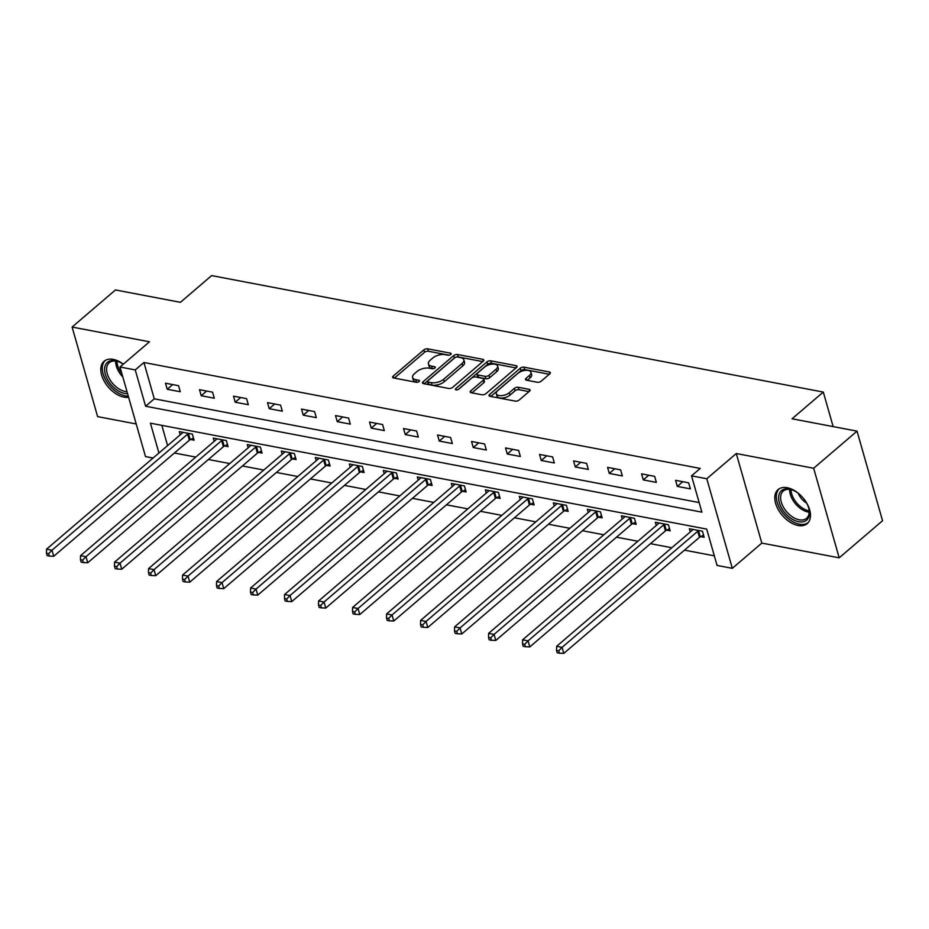 <?xml version="1.0" encoding="UTF-8"?>
<svg xmlns="http://www.w3.org/2000/svg" width="929" height="929" viewBox="0 0 929 929"><rect width="100%" height="100%" fill="white"/><g stroke="black" fill="none" stroke-linecap="round" stroke-linejoin="round"><path stroke-width="1.39" d="M450.728 354.46A1.974 0.952 -15.9 0 0 451.122 353.635A1.974 0.952 -15.9 0 0 450.426 353.159L427.688 348.828A2.822 1.347 -15.9 0 0 423.845 349.873L393.199 376.094A2.822 1.347 -15.9 0 0 392.63 377.279A2.822 1.347 -15.9 0 0 393.641 377.964L416.366 382.295A1.974 0.952 -15.9 0 0 419.06 381.552A1.974 0.952 -15.9 0 0 419.455 380.727A1.974 0.952 -15.9 0 0 418.758 380.251L415.809 379.694A9.011 4.331 -15.9 0 1 412.592 377.499A9.011 4.331 -15.9 0 1 414.415 373.725L416.97 371.542A9.011 4.331 -15.9 0 1 429.256 368.186L432.206 368.743A1.974 0.952 -15.9 0 0 434.888 368.012A1.974 0.952 -15.9 0 0 435.295 367.187A1.974 0.952 -15.9 0 0 434.586 366.7L431.648 366.142A9.011 4.331 -15.9 0 1 428.42 363.947A9.011 4.331 -15.9 0 1 430.243 360.173L432.798 357.99A9.011 4.331 -15.9 0 1 445.096 354.634L448.033 355.192A1.974 0.952 -15.9 0 0 450.728 354.46M787.258 487.725A22.389 13.563 -130.6 0 0 778.084 489.606A22.389 13.563 -130.6 0 0 778.235 509.556A22.389 13.563 -130.6 0 0 798.023 525.489A22.389 13.563 -130.6 0 0 807.196 523.619A22.389 13.563 -130.6 0 0 807.046 503.669A22.389 13.563 -130.6 0 0 787.258 487.725M123.336 364.156A22.389 13.563 -130.6 0 0 113.257 359.384A22.389 13.563 -130.6 0 0 104.094 361.265A22.389 13.563 -130.6 0 0 104.234 381.215A22.389 13.563 -130.6 0 0 124.021 397.159A22.389 13.563 -130.6 0 0 128.62 397.298M537.322 382.26A2.822 1.347 -15.9 0 0 541.166 381.204L549.759 373.853A2.822 1.347 -15.9 0 0 550.328 372.668A2.822 1.347 -15.9 0 0 549.329 371.983L524.072 367.176A2.822 1.347 -15.9 0 0 520.24 368.232L489.595 394.453A2.822 1.347 -15.9 0 0 489.014 395.626A2.822 1.347 -15.9 0 0 490.024 396.311L515.27 401.119A2.822 1.347 -15.9 0 0 519.114 400.074L529.507 391.19A2.822 1.347 -15.9 0 0 530.076 390.006A2.822 1.347 -15.9 0 0 529.065 389.321L518.254 387.265A2.822 1.347 -15.9 0 0 514.422 388.31L509.266 392.723A7.537 3.623 -15.9 0 1 501.602 395.649A7.537 3.623 -15.9 0 1 496.295 393.699A7.537 3.623 -15.9 0 1 497.816 390.54L517.999 373.284A7.537 3.623 -15.9 0 1 525.651 370.357A7.537 3.623 -15.9 0 1 530.97 372.308A7.537 3.623 -15.9 0 1 529.437 375.455L526.081 378.335A2.822 1.347 -15.9 0 0 525.512 379.52A2.822 1.347 -15.9 0 0 526.522 380.205L537.322 382.26M857.037 431.149L882.55 520.728L839.189 557.83L813.665 468.251L857.037 431.149L792.077 418.782L823.303 392.073L211.638 275.599L180.423 302.32L115.463 289.953L72.102 327.054L149.476 341.791L119.992 367.013L135.251 369.916L143.925 362.496L700.211 468.425L691.536 475.845L706.795 478.749L732.319 568.327L717.06 565.424L706.714 529.1L150.428 423.183L158.929 453.038M813.665 468.251L736.291 453.526L706.795 478.749M483.219 361.184A2.822 1.347 -15.9 0 0 483.788 359.999A2.822 1.347 -15.9 0 0 482.778 359.314L457.532 354.506A2.822 1.347 -15.9 0 0 453.689 355.563L423.043 381.784A2.822 1.347 -15.9 0 0 422.474 382.957A2.822 1.347 -15.9 0 0 423.485 383.642L448.73 388.45A2.822 1.347 -15.9 0 0 452.574 387.405L483.219 361.184M490.802 360.847L516.059 365.654A2.822 1.347 -15.9 0 1 517.058 366.34A2.822 1.347 -15.9 0 1 516.489 367.512L485.844 393.733A2.822 1.347 -15.9 0 1 482 394.79L471.2 392.735A2.822 1.347 -15.9 0 1 470.19 392.05A2.822 1.347 -15.9 0 1 470.759 390.865L483.185 380.228A2.822 1.347 -15.9 0 0 483.754 379.055A2.822 1.347 -15.9 0 0 482.755 378.37L475.59 377A2.822 1.347 -15.9 0 0 471.746 378.057L458.798 389.123A1.974 0.952 -15.9 0 1 456.801 389.89A1.974 0.952 -15.9 0 1 455.407 389.379A1.974 0.952 -15.9 0 1 455.802 388.554L486.959 361.892A2.822 1.347 -15.9 0 1 490.802 360.847L491.499 363.262L516.001 367.93M72.102 327.054L97.615 416.622L136.215 423.972M833.139 426.597L823.303 392.073M143.925 362.496L154.272 398.82L699.154 502.566M167.22 389.263L180.296 391.748L178.565 385.698L165.49 383.212L167.22 389.263L172.689 384.583M201.221 395.731L214.297 398.227L212.578 392.177L199.491 389.681L201.221 395.731L206.691 391.051M235.223 402.211L248.298 404.696L246.58 398.646L233.504 396.16L235.223 402.211L240.692 397.531M269.224 408.69L282.311 411.175L280.581 405.125L267.506 402.629L269.224 408.69L274.705 403.999M303.237 415.158L316.313 417.655L314.594 411.593L301.507 409.108L303.237 415.158L308.707 410.479M337.239 421.638L350.314 424.123L348.596 418.073L335.52 415.577L337.239 421.638L342.708 416.947M371.24 428.106L384.327 430.603L382.597 424.553L369.521 422.056L371.24 428.106L376.721 423.427M405.253 434.586L418.329 437.071L416.61 431.021L403.523 428.536L405.253 434.586L410.723 429.906M439.254 441.054L452.33 443.551L450.611 437.501L437.536 435.004L439.254 441.054L444.724 436.375M473.256 447.534L486.343 450.019L484.613 443.969L471.537 441.484L473.256 447.534L478.737 442.854M507.269 454.014L520.345 456.499L518.626 450.449L505.539 447.952L507.269 454.014L512.738 449.322M541.27 460.482L554.346 462.979L552.627 456.917L539.552 454.432L541.27 460.482L546.74 455.802M575.272 466.962L588.359 469.447L586.629 463.397L573.553 460.912L575.272 466.962L580.753 462.282M609.285 473.43L622.36 475.927L620.642 469.877L607.554 467.38L609.285 473.43L614.754 468.75M643.286 479.91L656.362 482.395L654.643 476.345L641.567 473.86L643.286 479.91L648.756 475.23M677.287 486.39L690.375 488.875L688.644 482.825L675.569 480.328L677.287 486.39L682.769 481.698M174.397 453.015L195.764 457.091M208.41 459.495L229.765 463.559M242.411 465.975L263.766 470.039M276.412 472.443L297.779 476.507M310.425 478.923L331.781 482.987M344.427 485.391L365.782 489.467M378.428 491.871L399.795 495.935M412.441 498.35L433.797 502.415M446.443 504.819L467.798 508.883M480.444 511.298L501.811 515.363M514.457 517.767L535.812 521.843M548.458 524.246L569.814 528.311M582.46 530.714L603.827 534.79M616.473 537.194L637.828 541.259M650.474 543.674L671.83 547.738M684.476 550.142L714.32 555.832M161.832 425.354L167.603 445.618M190.561 439.498L194.091 440.172L192.361 434.122L179.285 431.625L180.191 434.83M224.563 445.966L228.093 446.64L226.362 440.59L213.287 438.105L214.204 441.31M258.564 452.446L262.094 453.12L260.375 447.07L247.288 444.573L248.206 447.79M292.577 458.926L296.096 459.6L294.377 453.538L281.301 451.053L282.207 454.258M326.578 465.394L330.109 466.068L328.378 460.018L315.303 457.521L316.22 460.738M360.58 471.874L364.11 472.547L362.391 466.486L349.304 464.001L350.221 467.206M394.593 478.342L398.111 479.016L396.393 472.966L383.317 470.48L384.223 473.685M428.594 484.822L432.124 485.495L430.394 479.445L417.318 476.949L418.236 480.154M462.596 491.302L466.126 491.964L464.407 485.913L451.32 483.428L452.237 486.633M496.609 497.77L500.127 498.443L498.408 492.393L485.333 489.897L486.239 493.113M530.61 504.25L534.14 504.923L532.41 498.861L519.334 496.376L520.252 499.581M564.611 510.718L568.142 511.391L566.423 505.341L553.336 502.856L554.253 506.061M598.624 517.198L602.143 517.871L600.424 511.821L587.349 509.324L588.254 512.529M632.626 523.666L636.156 524.339L634.426 518.289L621.35 515.804L622.267 519.009M666.627 530.145L670.157 530.819L668.439 524.769L655.351 522.272L656.269 525.489M700.629 536.625L704.159 537.299L702.44 531.237L689.364 528.752L690.27 531.957M736.291 453.526L761.803 543.093L839.189 557.83M761.803 543.093L732.319 568.327M153.088 458.032L145.505 456.592L119.992 367.013M135.251 369.916L145.598 406.24L701.883 512.158L691.536 475.845M154.272 398.82L145.598 406.24M428.42 363.947L429.117 366.374A9.011 4.331 -15.9 0 0 432.333 368.569L431.648 366.142M433.216 368.732L432.333 368.569M412.592 377.499L413.277 379.915A9.011 4.331 -15.9 0 0 416.506 382.109L415.809 379.694M417.388 382.283L416.506 382.109M449.055 355.18L428.374 351.243A2.822 1.347 -15.9 0 0 424.53 352.3L394.372 378.103M455.361 357.375A2.822 1.347 -15.9 0 0 454.386 357.979L424.228 383.782M482.732 361.602L458.229 356.933A2.822 1.347 -15.9 0 0 456.348 357.038M457.509 357.003A1.974 0.952 -15.9 0 0 454.815 357.735L427.909 380.751A1.974 0.952 -15.9 0 0 427.514 381.575A1.974 0.952 -15.9 0 0 428.223 382.051L431.323 382.643A9.011 4.331 -15.9 0 0 443.621 379.287L462.003 363.553A9.011 4.331 -15.9 0 0 463.826 359.778A9.011 4.331 -15.9 0 0 460.61 357.584L457.509 357.003M427.514 381.575L428.211 383.991A1.974 0.952 -15.9 0 0 428.908 384.478L428.223 382.051M463.826 359.778L464.523 362.205A9.011 4.331 -15.9 0 1 462.7 365.98L444.306 381.703A9.011 4.331 -15.9 0 1 432.008 385.07L428.908 384.478M471.932 392.874L483.881 382.655A2.822 1.347 -15.9 0 0 484.45 381.471L483.754 379.055M458.229 389.495L487.655 364.319L486.959 361.892M496.086 369.196A7.537 3.623 -15.9 0 0 497.607 366.038A7.537 3.623 -15.9 0 0 492.3 364.098A7.537 3.623 -15.9 0 0 484.636 367.013L477.529 373.098A2.822 1.347 -15.9 0 0 476.96 374.282A2.822 1.347 -15.9 0 0 477.97 374.968L485.135 376.326A2.822 1.347 -15.9 0 0 488.979 375.281L496.086 369.196L496.771 371.623A7.537 3.623 -15.9 0 0 498.304 368.465L497.607 366.038M476.96 374.282L477.645 376.698A2.822 1.347 -15.9 0 0 478.656 377.383L477.97 374.968M496.771 371.623L489.664 377.697A2.822 1.347 -15.9 0 1 485.821 378.753L478.656 377.383M491.499 363.262A2.822 1.347 -15.9 0 0 487.655 364.319M530.97 372.308L531.655 374.724A7.537 3.623 -15.9 0 1 530.134 377.882L527.254 380.344M496.295 393.699L496.992 396.114A7.537 3.623 -15.9 0 0 502.299 398.065A7.537 3.623 -15.9 0 0 509.951 395.139L509.266 392.723M529.019 391.608L518.951 389.692A2.822 1.347 -15.9 0 0 515.107 390.737L509.951 395.139M549.271 374.271L524.769 369.603A2.822 1.347 -15.9 0 0 520.925 370.648L490.767 396.462M182.816 432.299L182.688 432.542A2.868 1.382 164.1 0 1 182.2 433.123L46.555 549.178L52.001 550.223L53.731 556.274L189.365 440.218A2.868 1.382 164.1 0 1 190.178 439.696L193.476 438.023M48.633 553.649L46.45 553.243L47.135 555.658L49.318 556.076L48.633 553.649L52.001 550.223L187.646 434.157A2.868 1.382 164.1 0 1 188.448 433.634L188.831 433.448M46.45 553.243L46.555 549.178M53.731 556.274L49.318 556.076M127.575 393.652A19.37 11.74 49.4 0 1 109.61 382.829A19.37 11.74 49.4 0 1 105.407 365.167A19.37 11.74 49.4 0 1 118.668 361.741A19.37 11.74 49.4 0 1 123.232 364.249M119.156 361.95A17.941 10.869 -130.6 0 0 109.239 362.716A17.941 10.869 -130.6 0 0 111.248 381.656A17.941 10.869 -130.6 0 0 127.018 391.69M105.372 360.359A22.238 13.482 -130.6 0 0 108.066 383.677A22.238 13.482 -130.6 0 0 128.283 396.126M803.144 498.014A19.37 11.74 49.4 0 1 808.985 509.138A19.37 11.74 49.4 0 1 798.685 521.761A19.37 11.74 49.4 0 1 779.315 502.624A19.37 11.74 49.4 0 1 789.371 489.084A19.37 11.74 49.4 0 1 792.669 490.071A19.37 11.74 49.4 0 1 802.761 497.572M793.157 490.28A17.941 10.869 -130.6 0 0 790.591 489.548A17.941 10.869 -130.6 0 0 783.24 491.046A17.941 10.869 -130.6 0 0 783.356 507.037A17.941 10.869 -130.6 0 0 799.207 519.81A17.941 10.869 -130.6 0 0 806.558 518.312A17.941 10.869 -130.6 0 0 808.857 508.627M798.325 493.392A12.774 7.734 -130.6 0 0 806.581 503.03M779.373 488.7A22.238 13.482 -130.6 0 0 779.826 508.535A22.238 13.482 -130.6 0 0 799.37 524.188A22.238 13.482 -130.6 0 0 808.276 522.493M216.817 438.778L216.689 439.011A2.868 1.382 164.1 0 1 216.202 439.603L80.556 555.658L86.002 556.692L87.732 562.753L223.378 446.686A2.868 1.382 164.1 0 1 224.179 446.164L227.477 444.503M82.635 560.129L80.451 559.711L81.148 562.138L83.32 562.556L82.635 560.129L86.002 556.692L221.648 440.636A2.868 1.382 164.1 0 1 222.461 440.114L222.844 439.916M80.451 559.711L80.556 555.658M87.732 562.753L83.32 562.556M250.818 445.246L250.691 445.49A2.868 1.382 164.1 0 1 250.203 446.071L114.557 562.138L120.015 563.171L121.734 569.222L257.379 453.166A2.868 1.382 164.1 0 1 258.181 452.644L261.49 450.971M116.636 566.609L114.464 566.191L115.15 568.606L117.333 569.024L116.636 566.609L120.015 563.171L255.661 447.116A2.868 1.382 164.1 0 1 256.462 446.594L256.845 446.396M114.464 566.191L114.557 562.138M121.734 569.222L117.333 569.024M284.831 451.726L284.704 451.97A2.868 1.382 164.1 0 1 284.216 452.551L148.57 568.606L154.017 569.64L155.747 575.701L291.381 459.634A2.868 1.382 164.1 0 1 292.194 459.112L295.492 457.451M150.649 573.077L148.466 572.659L149.151 575.086L151.334 575.504L150.649 573.077L154.017 569.64L289.662 453.584A2.868 1.382 164.1 0 1 290.463 453.062L290.847 452.864M148.466 572.659L148.57 568.606M155.747 575.701L151.334 575.504M318.833 458.194L318.705 458.438A2.868 1.382 164.1 0 1 318.217 459.019L182.572 575.086L188.018 576.119L189.748 582.169L325.394 466.114A2.868 1.382 164.1 0 1 326.195 465.592L329.493 463.931M184.65 579.557L182.467 579.139L183.164 581.566L185.335 581.972L184.65 579.557L188.018 576.119L323.664 460.064A2.868 1.382 164.1 0 1 324.465 459.541L324.848 459.344M182.467 579.139L182.572 575.086M189.748 582.169L185.335 581.972M352.834 464.674L352.706 464.918A2.868 1.382 164.1 0 1 352.219 465.499L216.573 581.554L222.031 582.599L223.75 588.649L359.395 472.594A2.868 1.382 164.1 0 1 360.197 472.06L363.506 470.399M218.652 586.025L216.48 585.618L217.165 588.034L219.349 588.452L218.652 586.025L222.031 582.599L357.665 466.532A2.868 1.382 164.1 0 1 358.478 466.01L358.861 465.824M216.48 585.618L216.573 581.554M223.75 588.649L219.349 588.452M386.847 471.142L386.719 471.386A2.868 1.382 164.1 0 1 386.232 471.978L250.586 588.034L256.032 589.067L257.763 595.117L393.397 479.062A2.868 1.382 164.1 0 1 394.21 478.54L397.507 476.879M252.665 592.505L250.482 592.087L251.167 594.514L253.35 594.92L252.665 592.505L256.032 589.067L391.678 473.012A2.868 1.382 164.1 0 1 392.479 472.489L392.862 472.292M250.482 592.087L250.586 588.034M257.763 595.117L253.35 594.92M420.849 477.622L420.721 477.866A2.868 1.382 164.1 0 1 420.233 478.447L284.588 594.502L290.034 595.547L291.764 601.597L427.41 485.542A2.868 1.382 164.1 0 1 428.211 485.019L431.509 483.347M286.666 598.984L284.483 598.566L285.18 600.982L287.351 601.4L286.666 598.984L290.034 595.547L425.679 479.492A2.868 1.382 164.1 0 1 426.481 478.958L426.864 478.772M284.483 598.566L284.588 594.502M291.764 601.597L287.351 601.4M454.85 484.102L454.722 484.334A2.868 1.382 164.1 0 1 454.235 484.926L318.589 600.982L324.047 602.015L325.765 608.077L461.411 492.01A2.868 1.382 164.1 0 1 462.212 491.487L465.522 489.827M320.668 605.453L318.496 605.034L319.181 607.461L321.364 607.88L320.668 605.453L324.047 602.015L459.681 485.96A2.868 1.382 164.1 0 1 460.494 485.437L460.877 485.24M318.496 605.034L318.589 600.982M325.765 608.077L321.364 607.88M488.863 490.57L488.735 490.814A2.868 1.382 164.1 0 1 488.236 491.395L352.602 607.461L358.048 608.495L359.767 614.545L495.412 498.49A2.868 1.382 164.1 0 1 496.225 497.967L499.523 496.295M354.681 611.932L352.497 611.514L353.183 613.93L355.366 614.348L354.681 611.932L358.048 608.495L493.694 492.44A2.868 1.382 164.1 0 1 494.495 491.917L494.878 491.72M352.497 611.514L352.602 607.461M359.767 614.545L355.366 614.348M522.864 497.05L522.737 497.294A2.868 1.382 164.1 0 1 522.249 497.874L386.603 613.93L392.05 614.975L393.78 621.025L529.425 504.97A2.868 1.382 164.1 0 1 530.227 504.435L533.525 502.775M388.682 618.4L386.499 617.994L387.196 620.409L389.367 620.827L388.682 618.4L392.05 614.975L527.695 498.908A2.868 1.382 164.1 0 1 528.496 498.385L528.88 498.199M386.499 617.994L386.603 613.93M393.78 621.025L389.367 620.827M556.866 503.518L556.738 503.762A2.868 1.382 164.1 0 1 556.25 504.354L420.605 620.409L426.063 621.443L427.781 627.493L563.427 511.438A2.868 1.382 164.1 0 1 564.228 510.915L567.526 509.255M422.683 624.88L420.512 624.462L421.197 626.889L423.38 627.296L422.683 624.88L426.063 621.443L561.697 505.388A2.868 1.382 164.1 0 1 562.509 504.865L562.893 504.668M420.512 624.462L420.605 620.409M427.781 627.493L423.38 627.296M590.867 509.998L590.751 510.242A2.868 1.382 164.1 0 1 590.252 510.822L454.618 626.878L460.064 627.923L461.783 633.973L597.428 517.917A2.868 1.382 164.1 0 1 598.241 517.395L601.539 515.723M456.696 631.348L454.513 630.942L455.198 633.357L457.382 633.775L456.696 631.348L460.064 627.923L595.71 511.856A2.868 1.382 164.1 0 1 596.511 511.333L596.894 511.147M454.513 630.942L454.618 626.878M461.783 633.973L457.382 633.775M624.88 516.478L624.752 516.71A2.868 1.382 164.1 0 1 624.265 517.302L488.619 633.357L494.065 634.391L495.796 640.453L631.441 524.386A2.868 1.382 164.1 0 1 632.243 523.863L635.541 522.203M490.698 637.828L488.515 637.41L489.211 639.837L491.383 640.255L490.698 637.828L494.065 634.391L629.711 518.336A2.868 1.382 164.1 0 1 630.512 517.813L630.896 517.616M488.515 637.41L488.619 633.357M495.796 640.453L491.383 640.255M658.882 522.946L658.754 523.19A2.868 1.382 164.1 0 1 658.266 523.77L522.621 639.837L528.078 640.871L529.797 646.921L665.443 530.865A2.868 1.382 164.1 0 1 666.244 530.343L669.542 528.671M524.699 644.308L522.528 643.89L523.213 646.305L525.396 646.723L524.699 644.308L528.078 640.871L663.712 524.815A2.868 1.382 164.1 0 1 664.525 524.293L664.909 524.095M522.528 643.89L522.621 639.837M529.797 646.921L525.396 646.723M692.883 529.425L692.767 529.669A2.868 1.382 164.1 0 1 692.268 530.25L556.634 646.305L562.08 647.35L563.798 653.401L699.444 537.334A2.868 1.382 164.1 0 1 700.257 536.811L703.555 535.15M558.712 650.776L556.529 650.358L557.214 652.785L559.397 653.203L558.712 650.776L562.08 647.35L697.725 531.283A2.868 1.382 164.1 0 1 698.527 530.761L698.91 530.564M556.529 650.358L556.634 646.305M563.798 653.401L559.397 653.203M450.774 354.413L450.426 353.159M419.107 381.505L418.758 380.251M434.946 367.965L434.586 366.7M393.733 377.987L393.199 376.094M424.53 352.3L423.845 349.873M428.374 351.243L427.688 348.828M423.578 383.665L423.043 381.784M454.386 357.979L453.689 355.563M458.229 356.933L457.532 354.506M483.301 361.114L482.778 359.314M432.008 385.07L431.323 382.643M444.306 381.703L443.621 379.287M462.7 365.98L462.003 363.553M516.57 367.454L516.059 365.654M471.293 392.746L470.759 390.865M483.881 382.655L483.185 380.228M456.185 389.866L455.802 388.554M485.821 378.753L485.135 376.326M489.664 377.697L488.979 375.281M526.615 380.216L526.081 378.335M530.134 377.882L529.437 375.455M515.107 390.737L514.422 388.31M518.951 389.692L518.254 387.265M529.576 391.121L529.065 389.321M490.129 396.335L489.595 394.453M520.925 370.648L520.24 368.232M524.769 369.603L524.072 367.176M549.84 373.783L549.329 371.983M189.365 440.218L187.646 434.157M190.178 439.696L188.448 433.634M122.814 376.942A17.941 10.869 49.4 0 1 120.294 373.934A17.941 10.869 49.4 0 1 115.649 361.067M116.973 361.288A17.349 10.509 -130.6 0 0 121.467 373.017A17.349 10.509 -130.6 0 0 121.85 373.528M809.171 512.216A17.941 10.869 49.4 0 1 808.242 512.076A17.941 10.869 49.4 0 1 789.65 489.409M790.974 489.629A17.349 10.509 -130.6 0 0 808.962 510.845A17.349 10.509 -130.6 0 0 809.159 510.88M223.378 446.686L221.648 440.636M224.179 446.164L222.461 440.114M257.379 453.166L255.661 447.116M258.181 452.644L256.462 446.594M291.381 459.634L289.662 453.584M292.194 459.112L290.463 453.062M325.394 466.114L323.664 460.064M326.195 465.592L324.465 459.541M359.395 472.594L357.665 466.532M360.197 472.06L358.478 466.01M393.397 479.062L391.678 473.012M394.21 478.54L392.479 472.489M427.41 485.542L425.679 479.492M428.211 485.019L426.481 478.958M461.411 492.01L459.681 485.96M462.212 491.487L460.494 485.437M495.412 498.49L493.694 492.44M496.225 497.967L494.495 491.917M529.425 504.97L527.695 498.908M530.227 504.435L528.496 498.385M563.427 511.438L561.697 505.388M564.228 510.915L562.509 504.865M597.428 517.917L595.71 511.856M598.241 517.395L596.511 511.333M631.441 524.386L629.711 518.336M632.243 523.863L630.512 517.813M665.443 530.865L663.712 524.815M666.244 530.343L664.525 524.293M699.444 537.334L697.725 531.283M700.257 536.811L698.527 530.761"/></g></svg>
